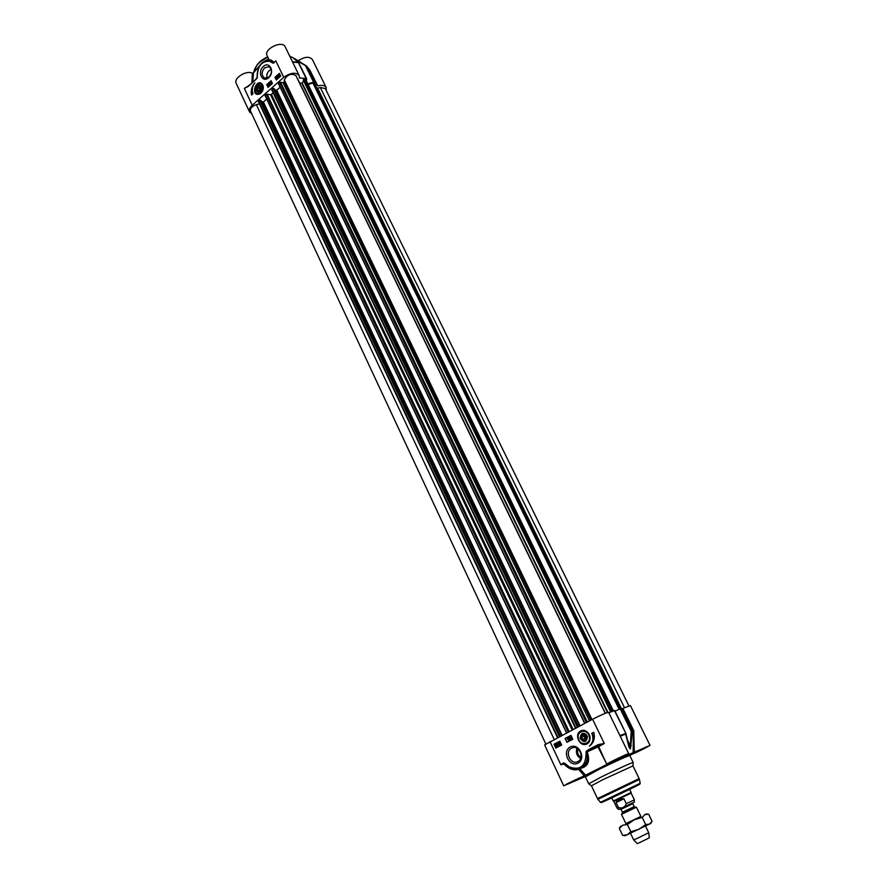 <?xml version="1.0" encoding="UTF-8"?>
<svg xmlns="http://www.w3.org/2000/svg" width="888" height="888" viewBox="0 0 888 888"><rect width="100%" height="100%" fill="white"/><g stroke="black" fill="none" stroke-linecap="round" stroke-linejoin="round"><path stroke-width="1.33" d="M267.344 78.111C266.211 74.992 267.077 72.339 269.963 70.141L271.262 69.553M264.591 67.788L268.953 66.733C272.272 69.397 272.294 72.849 269.02 77.09L264.702 78.133C261.361 75.502 261.316 72.05 264.591 67.788M268.698 77.722C275.114 72.072 269.641 60.684 263.325 66.467C256.965 72.095 262.349 83.45 268.698 77.722M248.418 86.047L244.355 88.412L248.474 86.247L254.501 80.852L257.032 78.322L257.353 75.547C257.886 65.723 261.982 60.972 269.63 61.283L272.938 63.137L275.857 60.928L273.893 62.304C271.539 59.907 270.096 59.341 269.564 60.606M292.618 62.116L298.412 62.582L306.171 78.499L299.478 77.944L299.167 75.569C295.693 71.984 290.554 72.572 283.749 77.323L252.225 105.239L244.355 88.412L248.707 85.659M266.733 84.626L271.095 80.741L272.405 83.472L268.032 87.357L266.733 84.626L268.276 87.135M274.991 77.278L279.398 73.36L280.708 76.102L276.301 80.009L274.991 77.278L276.545 79.798M251.57 95.027C250.594 90.476 251.715 86.425 254.923 82.873C252.225 86.358 251.582 89.988 253.002 93.751L251.57 95.027M260.906 93.173C263.07 90.942 263.758 88.367 262.959 85.481C257.243 74.947 249.051 97.991 259.973 93.851L260.906 93.173M259.873 93.895L257.143 94.073C254.357 92.263 253.968 89.422 255.966 85.548L260.95 83.417L262.981 85.559M306.393 80.941L306.649 78.799L298.923 63.203M313.575 82.173L314.652 82.273L306.515 66.034L305.838 66.367L313.575 82.173L307.803 83.838M314.652 82.273L317.804 85.903C322.044 84.837 324.841 85.37 326.185 87.523L326.24 90.487M289.677 56.055L295.726 59.252M306.471 66.012L293.817 58.231L298.079 62.193L292.43 61.727M297.136 60.095L306.693 66.167L309.068 69.164M296.881 59.951L296.248 60.295L306.915 66.467L309.335 69.675L317.038 85.403M293.972 58.619L296.381 60.573M298.512 62.404L293.817 58.541M252.758 82.029L253.491 72.827L252.336 73.216L251.892 82.806M252.336 73.216C246.453 69.863 233.222 78.233 236.219 83.383L249.539 111.944C248.729 109.901 249.628 107.67 252.225 105.239M251.781 113.853L249.539 111.944M257.187 77.012L256.221 78.777M253.491 72.827L262.215 62.748M263.78 61.649L268.642 58.897M299.167 75.569L285.237 46.92C282.34 39.838 263.336 49.095 267.133 55.744L269.453 60.584M317.804 85.903L309.535 69.508M326.185 87.523L312.41 59.552C309.357 56.199 304.617 56.599 298.224 60.761M283.749 77.323L275.857 60.928L273.36 62.793L270.418 60.85L269.63 61.283M273.992 62.993L272.938 63.137M257.353 75.547L257.187 77.445M256.954 78.022L254.479 80.486L257.032 78.322M247.275 86.724L248.429 85.925M248.451 85.881L254.501 80.852M270.363 60.828L270.274 60.795C262.016 60.428 257.62 65.423 257.098 75.791L257.442 77.345M252.603 87.279L251.903 94.739M279.187 75.203L278.943 76.457M279.587 73.771L275.435 77.467M271.295 81.152L267.177 84.804M268.997 84.305L268.731 85.037M269.774 85.104L268.853 85.914L268.498 84.116L269.774 85.104L268.997 85.936M269.131 84.06L269.453 84.882M269.619 83.117L269.863 85.315M270.185 82.651L270.884 83.683M271.04 83.372L270.796 84.46M279.598 75.28L279.354 76.568M276.756 76.779L277.034 78.877L276.357 78.821L276.59 77.189L275.779 77.633L277.012 76.89L276.812 78.788M277.278 77.978L276.69 79.043M276.501 77.622L275.879 77.833M277.877 76.368L277.322 76.956L277.855 77.744L278.432 77.023L278.199 77.844L277.134 77.123L278.077 76.224L277.322 76.956M277.877 76.879L277.755 77.633M278.432 77.023L277.877 77.989M279.476 74.392L279.809 76.79L279.065 77.367L278.444 76.446L279.332 74.381L279.842 75.191L278.799 77.245M269.031 84.36L268.587 85.026L269.031 84.36M278.921 76.59L279.221 75.003L278.921 76.59M279.065 76.634L279.354 75.036L279.065 76.634M256.798 86.591C255.6 91.608 256.898 92.963 260.717 90.665C261.916 85.648 260.617 84.282 256.798 86.591M257.176 86.846C260.506 84.715 261.749 85.881 260.883 90.332C257.664 92.796 256.332 91.797 256.898 87.335L257.176 86.846M256.887 87.379C259.818 84.871 261.061 85.703 260.628 89.877C257.698 92.374 256.454 91.542 256.887 87.379M257.331 89.766L257.476 87.768L258.908 86.636L260.184 87.49L260.04 89.488L258.608 90.62L257.331 89.766L258.885 90.398M257.476 87.768L260.084 88.856M308.158 84.571L312.865 82.939L314.441 83.616M314.43 83.45L620.423 708.724L316.361 87.357L317.649 88.212L320.291 87.501L325.286 88.556L628.915 705.882M545.765 743.911L250.472 111.044C249.994 108.392 251.959 106.271 256.343 104.662L259.44 103.829M258.419 101.632L557.475 737.617L258.419 101.632L259.729 100.166L260.861 100.488M261.35 101.443L263.414 102.02L266.711 99.101M566.544 732.866L265.046 95.582L267.099 94.117L270.607 94.827L273.215 92.951M575.502 728.182L271.739 89.855L273.071 88.356L274.203 88.689M274.714 89.677L276.712 90.265L280.142 87.246M584.67 723.376L278.455 83.716L280.519 82.24L283.072 82.784L284.127 82.151L284.327 79.909C287.501 74.525 291.353 73.071 295.882 75.569L605.205 713.353M297.524 78.943L605.294 713.319L297.58 78.943M299.767 83.25L302.209 83.072L303.596 80.797M303.374 80.175L304.662 79.054L305.738 79.765M625.907 823.653L640.903 816.472L636.43 807.181L621.467 814.352L625.907 823.653M625.885 823.598L640.87 816.416M650.726 823.442L625.219 835.686L622.799 835.442L627.283 834.787L630.802 831.701L638.816 829.359L645.665 824.575L649.472 824.142L652.081 821.3L648.662 814.218L644.866 814.607L642.213 817.415L634.21 819.757L627.372 824.53L622.732 825.218L619.28 828.315L620.668 826.162M623.354 835.497L622.799 835.442M619.28 828.315L622.655 835.43M627.372 824.53L630.802 831.701M642.213 817.415L645.665 824.575M581.007 757.309C577.91 755.266 576.911 752.491 577.999 748.961M576.945 748.284C575.613 752.602 576.834 755.999 580.63 758.496M607.525 764.013L606.704 764.224C605.838 763.969 628.981 752.869 628.704 753.668L608.635 712.376C606.659 712.542 601.32 714.829 592.596 719.225L544.621 744.899L563.702 785.825L585.558 775.18L579.731 768.675M585.225 776.612L563.702 785.825M549.961 741.547L560.828 764.757L564.024 764.046C568.653 768.975 573.504 770.729 578.599 769.308L584.237 775.801M569.308 766.943L569.375 767.543C573.071 769.674 576.723 769.963 580.33 768.431C585.481 765.656 587.767 760.905 587.168 754.167L586.968 751.57L599.134 745.21L604.262 743.5L598.401 744.544L589.954 748.873L586.435 751.004L586.058 754.345C585.47 766.411 579.886 770.606 569.308 766.943L564.746 763.258L563.314 762.992L560.828 764.757L564.479 763.602L569.208 767.454M570.251 746.997C561.605 751.348 569.252 767.654 577.899 763.181C586.646 758.818 578.854 742.424 570.251 746.997M593.772 732.267C595.26 738.372 593.772 743.001 589.31 746.164C593.051 742.879 593.872 738.583 591.774 733.299L593.772 732.267M580.697 730.946C573.67 734.509 579.886 747.629 586.901 743.955C593.983 740.381 587.667 727.205 580.697 730.946M561.682 745.032L555.844 748.073L554.034 744.211L559.862 741.169L561.682 745.032M572.804 739.26L566.91 742.324L565.079 738.45L570.973 735.375L572.804 739.26M589.81 735.897C590.576 739.593 589.521 742.224 586.635 743.767C579.931 746.975 574.325 734.243 581.041 731.146L581.496 730.924C585.336 729.969 588.111 731.623 589.81 735.897M580.108 738.372C584.071 743.134 586.535 742.512 587.479 736.507C583.505 731.745 581.052 732.367 580.108 738.372M582.228 733.765L580.597 738.228C585.425 748.073 591.452 731.579 582.228 733.765M582.228 734.165C586.802 734.509 587.845 736.696 585.347 740.714C580.774 740.359 579.742 738.172 582.228 734.165M581.596 737.173L582.717 735.186L584.915 735.453L585.991 737.706L584.859 739.693L582.672 739.427L581.596 737.173L583.76 736.452L585.392 738.76M614.64 710.555L608.813 712.742M615.062 711.155L620.201 708.824L631.19 731.279L633.399 731.645L633.244 744.044M622.31 708.591L620.201 708.824M628.704 753.668L621.722 757.531L650.049 745.443L630.425 705.583L622.322 708.602M639.149 778.61L632.978 765.9L602.541 779.819L591.452 785.802L597.491 798.567L639.149 778.61L639.438 779.453L597.979 799.333L597.491 798.567M633.166 762.548L633.166 762.526C633.566 761.715 614.463 770.418 600.543 777.389L588.7 783.827L591.452 785.802M588.7 783.827L585.403 776.867L597.191 770.329C611.055 763.336 630.158 754.711 629.803 755.599L633.166 762.515L632.978 765.9M577.888 761.527L577.633 761.649C570.507 765.201 564.38 751.47 571.572 748.173L571.961 747.985C579.054 744.577 585.081 758.274 577.888 761.527M611.799 797.912C598.257 804.184 598.257 803.962 611.799 797.258C633.533 786.613 651.404 778.732 629.67 789.343L611.777 797.868M620.246 736.274L625.663 734.021L628.848 746.708L630.425 748.739L632.389 731.645L621.223 708.424M628.848 746.708L628.782 745.931M614.385 710.544L625.907 733.477L619.891 735.542M634.31 752.569L633.755 730.68L631.19 731.279L630.236 747.94L628.981 746.486M633.366 731.29L633.355 735.12L633.399 731.645L634.032 731.845M627.561 740.181L630.125 745.432L631.279 745.798M606.704 764.224L598.723 746.608L604.273 743.5L592.596 719.225M569.264 767.543C572.971 769.685 576.667 769.974 580.33 768.431C588.089 766.733 590.376 761.194 587.19 751.825L598.723 746.608L597.602 746.164L605.194 761.072M607.603 764.091L585.558 775.18M650.049 745.443L629.736 755.388M563.314 762.992L564.746 763.258M586.058 754.345L587.168 754.167C588.888 760.35 587.501 764.768 582.994 767.421L580.33 768.431M585.891 752.058L587.19 751.825L586.435 751.004M589.954 748.873L590.687 749.528L597.602 746.164L599.134 745.21L598.401 744.544M593.795 732.323L592.13 733.188C594.061 737.817 593.561 741.824 590.642 745.199M556.965 744.599L556.954 746.22M554.034 744.211L556.188 747.896M559.895 741.225L554.401 744.089M569.941 737.118L570.174 737.85M565.079 738.45L567.243 742.146M570.995 735.442L565.445 738.328M570.407 738.072L570.718 739.038M569.885 736.851L571.317 738.183L571.006 739.227L569.796 738.927L569.73 736.896L571.006 739.227M568.886 737.284L569.264 740.093M567.743 738.838L567.321 739.216L567.643 737.984L568.742 740.315L567.643 738.616L567.321 739.216M567.643 737.984L568.498 740.437M556.077 744.344L556.288 745.909M560.872 744.122L559.706 745.065L559.951 742.834L558.974 743.378L559.296 742.379L560.206 742.712L559.917 744.621L561.005 744.388L559.706 745.065M559.584 742.568L558.974 743.378M559.529 742.301L560.428 742.634L560.139 744.499M557.953 743.123L559.407 744.41L559.096 745.476L557.942 745.221L558.807 745.287M558.164 745.054L558.929 744.621L558.186 744.488L558.352 743.611L557.442 744.1L557.753 743.189L558.596 743.489L559.096 745.476M558.03 743.378L557.708 744.022M556.754 743.611L557.087 746.475L556.088 746.897L555.588 745.776L555.955 744.089L557.176 743.6L557.031 746.497M570.052 738.794L570.263 738.106L570.851 738.394L570.274 738.727M584.36 735.386L583.76 736.452M582.672 739.427L584.837 738.683M616.072 802.586C617.171 799.977 619.791 798.701 623.931 798.767L626.273 803.651C624.886 807.514 622.255 808.79 618.403 807.458L616.072 802.586L623.931 798.767M626.273 803.651L634.365 799.855L631.124 793.128L618.548 799.034L613.83 801.409L617.049 808.147L618.403 807.458M629.437 788.855L631.168 792.44L613.275 801.02L611.566 797.413M645.532 826.095L648.728 832.722L637.884 838.072L633.677 839.937L630.513 833.299M648.728 832.722L649.328 837.828L640.648 842.124L637.273 843.6L633.677 839.937M299.855 78.1L299.5 77.378M294.261 58.83L293.817 58.231M294.25 58.43L294.827 59.285M267.654 56.821L260.117 61.816M253.835 72.106C254.345 68.753 256.377 65.435 259.94 62.149L267.732 56.987M255.922 85.67C254.135 93.007 256.022 94.983 261.594 91.586C263.392 84.227 261.494 82.262 255.922 85.67M312.865 82.939L619.147 709.301M313.386 82.917L619.646 709.068M314.296 83.328L620.346 708.757M316.672 87.357L620.745 708.58M317.105 88.101L620.801 708.557M317.649 88.212L621.323 708.413M320.291 87.501L624.497 707.658M256.343 104.662L554.145 739.349M258.597 101.165L557.864 737.406M259.729 100.166L559.385 736.618M260.095 100.067L559.773 736.407M260.806 100.355L560.328 736.119M263.037 102.12L561.66 735.419M263.414 102.02L562.06 735.22M265.124 95.393L566.666 732.8M266.256 94.394L568.198 732.001M267.099 94.117L569.119 731.512M270.607 94.827L572.15 729.936M271.484 94.528L573.115 729.425M271.928 89.366L575.868 727.982M273.071 88.356L577.411 727.172M273.437 88.256L577.811 726.972M274.137 88.556L578.343 726.684L274.203 88.611M276.346 90.365L579.62 726.018M276.712 90.265L580.019 725.818M278.532 83.528L584.804 723.309M279.676 82.506L586.358 722.499M280.519 82.24L587.279 722.011M283.072 82.784L589.454 720.867M284.127 82.151L590.753 720.19M284.327 79.909L591.963 719.558M301.865 83.261L607.492 712.531M302.209 83.072L607.947 712.409M303.274 79.987L610.766 711.954M303.585 79.476L611.321 711.732M304.662 79.054L612.598 711.233M305.594 79.465L613.331 710.944M578.454 738.794C580.386 746.753 591.641 743.955 589.155 736.085C587.168 728.093 575.979 730.979 578.454 738.794M600.443 802.308L601.209 802.597L639.937 784.049L640.215 783.26L600.443 802.308L597.968 799.333M628.649 744.677L630.425 748.739M630.08 748.862L629.392 747.452M633.755 730.68L622.832 708.402M631.412 754.289L635.741 751.97C626.251 756.731 633.721 753.834 643.034 749.15C652.514 744.41 645.243 747.197 635.741 751.97L647.008 746.575M609.434 762.803L613.775 760.461C604.04 765.356 612.032 762.248 621.578 757.453C631.301 752.569 623.52 755.566 613.775 760.472L625.885 754.911M566.533 784.126L570.418 782.273C561.005 787.001 569.375 783.693 578.599 779.054C588 774.336 579.831 777.533 570.418 782.273L582.584 776.689M627.45 756.287C638.683 750.083 615.517 760.05 596.459 769.685C586.957 774.503 583.083 776.745 584.826 776.401L585.403 776.867M632.811 803.684L632.966 802.841L620.257 808.935L621.012 809.345L632.811 803.684L634.221 806.615L622.41 812.276L622.377 812.964L634.776 807.025L636.419 807.181M632.966 802.841L620.257 808.935L632.944 802.863M253.735 72.294L256.976 64.924C260.006 61.938 258.808 61.605 267.599 56.71M260.95 83.417C256.787 81.019 251.415 90.865 257.143 94.073M260.861 100.411L560.361 736.108M265.046 95.582L566.511 732.889M271.739 89.855L575.468 728.193M278.455 83.716L584.637 723.398M297.713 79.01L605.372 713.286M303.263 80.109L610.689 711.987M305.727 79.587L613.408 710.922M646.142 813.963L647.707 814.118M650.704 823.476L651.426 822.366M581.496 730.924C574.159 733.51 579.553 747.097 586.635 743.767M640.215 783.26L639.438 779.453M572.627 747.763L571.961 747.985M622.288 708.535L633.399 731.645M633.133 753.057L633.244 743.878M629.004 746.242L625.785 733.133L614.729 710.456M569.252 767.532L567.299 766.277M629.803 755.599L629.803 754.844M634.221 806.615L634.776 807.025M621.012 809.345L622.41 812.276M622.377 812.964L621.478 814.34M634.365 799.855C633.577 803.729 637.34 800.199 626.972 805.66C615.983 810.311 620.523 810.267 617.049 808.147M631.124 793.128L631.168 792.44M613.83 801.409L613.275 801.009"/></g></svg>
